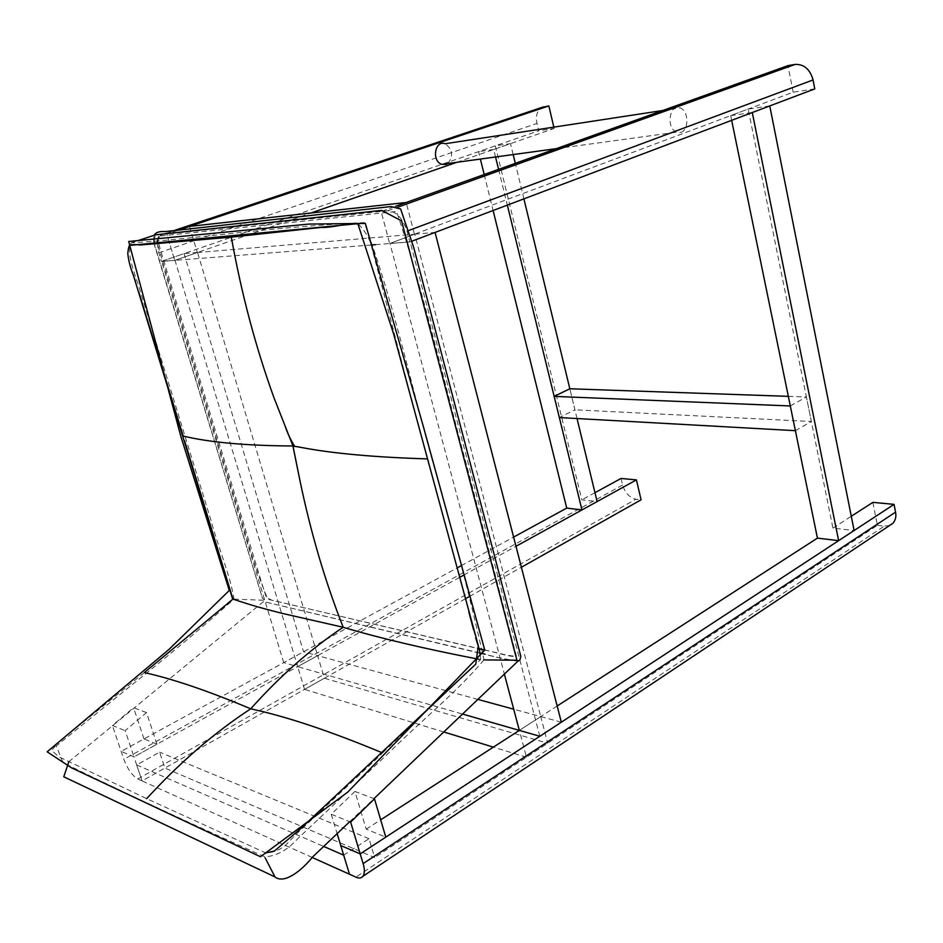 <?xml version="1.0" encoding="UTF-8"?>
<svg xmlns="http://www.w3.org/2000/svg" width="943" height="943" viewBox="0 0 943 943"><rect width="100%" height="100%" fill="white"/><g stroke="black" fill="none" stroke-linecap="round" stroke-linejoin="round"><path stroke-width="0.71" stroke-dasharray="4.71 3.54" d="M312.145 857.435L142.063 780.934L136.676 764.926L159.626 752.184L164.895 768.073L374.654 857.588L369.019 838.681L343.676 855.148M156.986 744.204L146.507 712.59L125.16 730.66L133.977 756.887L156.986 744.204L143.973 738.923L121.14 751.382L133.977 756.887L142.063 780.934L164.895 768.073M872.888 502.36L877.367 525.357L374.654 857.588M369.019 838.681L159.626 752.184M136.676 764.926L323.791 846.484M375.597 244.65L409.851 241.962L407.011 231.129C402.661 218.116 396.249 211.326 387.785 210.761L381.137 211.468L395.659 206.258L381.137 211.468L389.671 243.542L414.449 234.253L406.15 202.497M371.118 245.003L174.738 260.398L166.781 234.029L179.63 229.715L166.781 234.029L174.738 260.398L311.072 212.988M189.519 226.403L197.311 252.547L174.738 260.398L161.406 261.447L538.748 130.806L536.991 123.392C535.553 116.484 536.897 111.309 541.011 107.844L541.624 107.49M197.311 252.547L414.449 234.253M814.776 88.913L793.146 92.19L389.671 243.542L381.137 211.468L162.302 234.501L160.074 235.42L157.575 240.465M477.865 699.4L317.638 655.644L324.368 678.241L547.706 743.225L540.752 716.574L513.699 709.195M443.752 731.968L304.554 689.392L324.368 678.241M304.554 689.392L297.682 666.642L462.518 714.051M174.997 260.315L197.558 252.465L317.638 655.644L297.682 666.642L317.638 655.644L303.552 651.79L184.05 253.608L161.654 261.352L174.997 260.315L297.682 666.642L283.713 662.623L303.552 651.79M557.16 705.989L519.334 730.389L526.477 757.253L547.706 743.225M526.477 757.253L493.366 747.139M561.344 722.208L540.752 716.574L519.334 730.389L540.752 716.574L414.72 234.147L389.942 243.447L504.375 674.104M230.446 600.762L223.939 606.243M144.338 672.595L59.975 741.045L51.606 750.322L58.596 756.651L146.672 798.662L265.749 852.943C272.645 852.778 279.199 850.268 285.399 845.399L295.913 834.425L374.772 760.553L382.552 752.95L381.903 752.655M479.032 659.298L480.694 659.511L382.552 752.95M483.382 659.829L483.429 660.524C455.304 693.612 421.332 720.546 387.267 754.341L297.717 838.692C287.367 850.221 276.37 856.256 264.688 856.786C192.891 824.547 132.55 796.552 83.668 772.788L63.004 762.628L56.297 745.948L131.042 685.561C167.041 656.929 201.354 628.121 234.005 599.123C230.611 576.409 218.022 546.928 210.772 519.628L137.584 282.487C132.48 268.295 126.633 250.649 131.23 242.858C194.411 239.227 268.46 227.074 364.269 222.607C395.871 307.901 413.47 396.838 437.646 478.879C455.434 540.634 470.852 600.738 483.912 659.204L483.382 659.829L483.912 659.204M358.505 224.116C365.86 231.884 370.351 239.946 371.978 248.304L427.191 458.864C441.418 507.181 455.08 561.792 468.754 611.571M473.516 629.594L475.685 637.857M480.199 655.244L480.694 659.511M483.429 660.524L484.313 659.9M234.005 599.123L265.054 600.314L68.851 761.708M349.676 821.718L373.958 798.65M480.093 653.016L266.174 602.176L264.924 599.96L262.484 598.392L154.287 243.518M153.945 240.783L155.465 234.831M518.084 661.019C506.155 659.369 495.063 657.071 484.832 654.147M484.443 650.045C494.368 651.802 509.786 657.212 516.458 656.481L468.777 473.256C445.709 389.329 424.303 293.768 396.602 211.503L158.613 236.163L157.681 244.897L246.536 537.333C253.549 561.627 260.633 582.267 267.777 599.253L479.162 648.808M495.546 156.986L493.708 149.477L510.54 143.631L495.311 145.847L478.537 151.646L480.376 159.072M498.576 169.363L507.334 205.126M577.033 418.551L569.831 388.764L574.924 409.816L559.34 417.56M523.895 198.855L515.314 163.363M513.181 154.569L510.54 143.631M493.708 149.477L478.537 151.646M484.195 174.514L493.106 210.501M495.311 145.847L581.843 499.849L597.119 501.57M594.974 492.682L581.843 499.849M197.558 252.465L184.05 253.608M283.713 662.623L161.654 261.352M146.507 712.59L133.564 707.686L112.382 725.485L125.16 730.66M143.973 738.923L133.564 707.686M465.3 598.84L142.063 780.934L137.725 778.989C132.22 775.641 127.588 769.087 123.828 759.327L112.382 725.485M157.304 243.294L158.766 252.795L161.406 261.447M553.824 127.14L554.13 128.472L538.748 130.806M456.872 162.29L554.13 128.472M621.048 478.443L622.604 485.032C625.126 493 629.559 497.739 635.924 499.26L641.087 499.814M459.524 577.422L133.977 756.887L121.14 751.382L457.013 568.004M461.257 565.682L513.617 537.097M463.779 575.077L515.986 546.292M469.543 596.447L521.385 567.25M731.662 120.327L730.695 115.624L748.164 109.07L832.928 528.127L854.122 530.52M832.928 528.127L851.293 516.281M730.695 115.624L752.278 112.535M769.759 105.922L748.164 109.07M539.832 736.283L410.134 241.856L412.02 241.149L409.851 241.962M410.134 241.856L389.942 243.447M414.72 234.147L435.065 232.438M374.489 798.851L354.922 791.448L366.179 829.168L385.793 837.136M366.179 829.168L380.677 819.821M354.922 791.448L331.241 814.233L350.631 822.096M331.241 814.233L337.158 833.706M793.146 92.19L787.983 65.621M877.367 525.357L884.357 526.111L355.9 877.12M889.65 525.475L884.357 526.111M788.336 396.355L806.395 396.979L811.357 421.521L574.924 409.816M795.385 430.68L811.357 421.521M790.305 405.961L806.395 396.979M447.854 163.528C453.689 155.901 452.746 149.312 445.025 143.76M681.094 132.338C688.991 129.769 688.909 110.979 680.127 107.844C669.966 102.822 665.393 127.859 676.567 132.185L681.094 132.338M175.127 230.21L162.302 234.501M158.766 252.795L536.991 123.392M622.604 485.032L123.828 759.327M137.725 778.989L635.924 499.26M409.262 230.292L407.011 231.129M387.785 210.761L398.052 207.071M264.688 856.786L265.172 857.918M266.174 602.188L480.117 653.287M480.199 653.31L506.379 659.558L517.884 661.208M154.298 235.22L153.509 239.451L154.11 243.848L262.484 598.392M158.613 236.163L158.141 237.518C156.892 241.031 163.776 259.561 166.805 270.782L261.694 582.998L265.879 596.059L267.282 598.003L272.008 600.278L479.103 648.631M484.407 649.868L507.464 655.291L516.458 656.481M131.23 242.858L137.808 240.665M160.074 235.42L541.011 107.844M556.335 148.652L676.567 132.185M662.811 110.484L680.127 107.844"/><path stroke-width="1.41" d="M337.158 833.706L340.765 845.565L360.191 853.898L363.126 863.623C364.788 869.069 364.752 873.265 363.031 876.2C361.287 878.228 358.918 878.534 355.9 877.12L312.145 857.435M363.126 863.623L895.544 512.143L894.058 504.364L360.191 853.898L385.793 837.136L374.489 798.851L350.631 822.096L360.191 853.898L340.765 845.565L349.476 874.232L343.676 855.148L323.791 846.484M375.597 244.65L371.118 245.003M541.624 107.49L548.85 105.934L179.63 229.715L189.519 226.403L406.15 202.497L395.659 206.258L787.983 65.621L795.138 64.407C804.049 64.112 810.037 69.287 813.066 79.955L409.262 230.292M493.366 747.139L443.752 731.968M513.699 709.195L477.865 699.4M462.518 714.051L539.832 736.283L561.344 722.208L435.065 232.438L412.02 241.149L814.776 88.913L813.066 79.955M426.802 458.876C374.748 457.261 333.197 453.512 302.149 447.619L292.978 445.992L300.18 481.708C311.025 533.573 325.37 582.102 343.193 627.272L282.263 613.398C263.227 608.565 251.298 605.288 232.968 599.1L144.338 672.595C173.029 678.948 208.497 691.03 250.72 708.818C280.024 676.013 310.848 648.831 343.193 627.272C379.522 638.14 424.81 648.819 479.032 659.298M146.672 798.662C179.901 762.38 214.58 732.44 250.72 708.818C286.648 716.586 330.368 731.19 381.903 752.655M358.505 224.116C348.839 222.407 333.409 227.888 320.903 227.452L231.306 237.117L140.707 244.956C134.59 244.402 131.112 244.532 130.275 245.345C129.332 244.461 128.496 247.078 127.776 253.196C128.354 259.903 130.193 267.164 133.281 274.955L232.603 598.911M468.754 611.571L473.516 629.594M475.685 637.857L479.468 649.892L480.199 655.244M231.306 237.117C241.432 293.544 255.636 347.012 273.894 397.522L292.978 445.992C246.076 445.709 209.476 442.397 183.178 436.055L182.966 435.937M373.958 798.65L518.084 661.019L516.917 660.218L484.313 659.9M68.851 761.708L63.77 776.796L275.002 876.943C284.633 884.664 302.644 869.493 312.663 856.928L349.676 821.718M154.287 243.518L153.945 240.783M137.808 240.665L155.465 234.831L381.597 210.383L401.588 220.921L516.917 660.218M484.832 654.147L480.093 653.016M479.162 648.808L484.443 650.045M495.546 156.986L498.576 169.363M507.334 205.126L581.961 509.927L597.119 501.57L577.033 418.551M554.154 396.378L559.34 417.56L795.385 430.68L790.305 405.961L554.154 396.378L569.831 388.764L523.895 198.855M515.314 163.363L513.181 154.569M480.376 159.072L484.195 174.514M493.106 210.501L566.731 508.1L581.961 509.927M157.575 240.465L157.304 243.294M548.85 105.934L553.824 127.14M311.072 212.988L456.872 162.29M457.013 568.004L461.257 565.682M513.617 537.097L566.731 508.1M594.974 492.682L621.048 478.443L636.419 479.904L515.986 546.292M459.524 577.422L463.779 575.077M521.385 567.25L641.087 499.814L636.419 479.904M465.3 598.84L469.543 596.447M838.633 540.657L854.122 530.52L769.759 105.922L752.278 112.535L838.633 540.657L817.44 538.123L731.662 120.327M504.375 674.104L519.334 730.389L380.677 819.821M894.058 504.364L872.888 502.36L851.293 516.281M817.44 538.123L557.16 705.989M895.544 512.143C896.404 516.493 895.532 520.206 892.927 523.294L889.65 525.475M569.831 388.764L788.336 396.355M662.811 110.484L445.025 143.76C435.265 139.705 431.092 160.876 441.807 164.353L446.145 164.412L447.854 163.528M543.687 106.807L175.127 230.21M398.052 207.071L795.138 64.407M265.761 852.943L274.389 851.046L300.546 828.708L475.767 664.131L478.325 645.755L393.655 334.058L357.857 223.691L130.264 245.345M180.797 436.255L229.29 590.448L168.974 649.432L47.15 751.819L71.468 767.814L260.468 856.751L347.661 792.179L484.773 650.128L423.501 427.038L365.342 223.408L308.797 224.08L128.696 241.479L180.797 436.255M292.978 446.322L300.169 481.708M273.894 397.522L285.246 426.377C287.167 432.554 290.338 439.261 294.746 446.475L294.758 446.487M302.137 447.63L297.964 446.841M133.281 274.955L135.379 281.12M138.857 292.33L183.178 436.055M265.172 857.918L275.002 876.943M401.588 220.921L402.26 223.232M515.314 653.216L515.845 655.503M517.884 661.208L519.888 660.017L520.842 656.434L413.788 247.738L400.61 208.957L390.98 206.564L165.449 231.565C159.414 231.141 155.689 232.355 154.298 235.22M479.103 648.631L484.407 649.868M184.545 440.676L232.956 599.1M363.031 876.2L892.927 523.294M441.807 164.353L556.335 148.652"/></g></svg>

